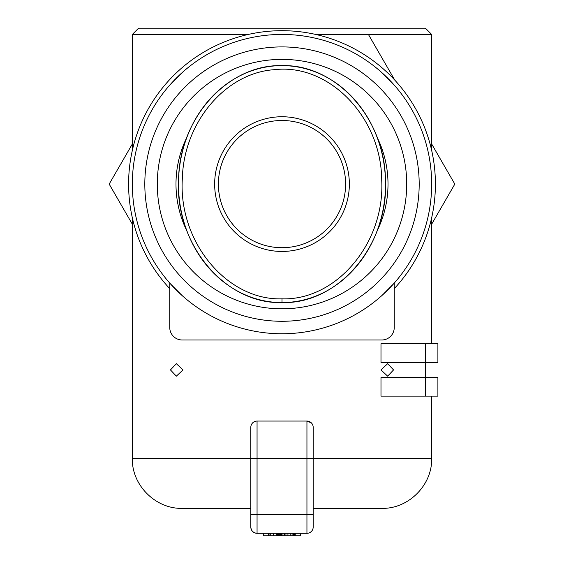<?xml version="1.0" encoding="UTF-8"?>
<svg xmlns="http://www.w3.org/2000/svg" width="564" height="564" viewBox="0 0 564 564"><rect width="100%" height="100%" fill="white"/><g stroke="black" fill="none" stroke-linecap="round" stroke-linejoin="round"><path stroke-width="0.85" d="M132.336 224.197L109.183 184.097L132.336 143.996M431.664 143.996L454.817 184.097L431.664 224.197M368.405 34.439L394.772 80.102M132.336 150.426L132.336 34.439L138.575 28.2L425.425 28.2L431.664 34.439L315.671 34.439M132.336 34.439L248.329 34.439M393.552 369.928L387.644 376.16L380.989 369.928L387.644 363.688L393.552 369.928M183.011 369.928L176.356 376.16L170.448 369.928L176.356 363.688L183.011 369.928M313.182 427.293A6.239 6.239 0 0 0 306.943 421.061L306.943 458.476L313.182 458.476L313.182 527.072L313.182 427.293L313.182 458.476L431.664 458.476L431.664 396.118M311.37 422.901L306.943 421.061L257.057 421.061A6.239 6.239 0 0 0 250.818 427.293L250.818 458.476L132.336 458.476L132.336 217.767M431.664 343.737L431.664 217.767M182.228 295.649L170.159 283.544M181.805 72.925L170.166 84.635M382.195 295.268L393.834 283.558M381.772 72.544L394.243 85.108M382.286 295.183L393.721 283.685M170.279 283.685L181.714 295.183M431.664 184.097A149.664 149.664 0 0 1 282 333.761A149.664 149.664 0 0 1 132.336 184.097A149.664 149.664 0 0 1 282 34.439A149.664 149.664 0 0 1 431.664 184.097M186.973 137.108A106.011 106.011 0 0 0 186.973 231.092M377.027 231.092A106.011 106.011 0 0 0 377.027 137.108M419.186 184.097A137.186 137.186 0 0 0 282 46.911A137.186 137.186 0 0 0 144.814 184.097A137.186 137.186 0 0 0 282 321.283A137.186 137.186 0 0 0 419.186 184.097M157.285 184.097A124.715 124.715 0 0 1 282 59.382A124.715 124.715 0 0 1 406.714 184.097A124.715 124.715 0 0 1 282 308.811A124.715 124.715 0 0 1 157.285 184.097M345.605 184.097A63.605 63.605 0 0 1 282 247.702A63.605 63.605 0 0 1 218.395 184.097A63.605 63.605 0 0 1 282 120.492A63.605 63.605 0 0 1 345.605 184.097M214.651 184.097A67.349 67.349 0 0 0 282 251.445A67.349 67.349 0 0 0 349.349 184.097A67.349 67.349 0 0 0 282 116.748A67.349 67.349 0 0 0 214.651 184.097M282 65.614C228.455 64.141 179.824 117.256 178.598 178.548C174.346 243.747 224.902 304.384 282 302.579A118.482 103.515 90 0 0 385.515 184.097A118.482 103.515 90 0 0 282 65.614A118.482 103.515 90 0 0 178.485 184.097A118.482 103.515 90 0 0 282 302.579C338.569 304.327 388.857 244.832 385.459 180.177C384.993 118.278 336.066 64.099 282 65.614M282 298.835C227.384 300.675 178.238 242.224 182.334 178.703C183.631 122.127 226.058 72.58 274.583 69.675C328.727 63.217 381.342 116.804 381.722 180.283C384.986 243.281 336.109 300.626 282 298.835L282 302.579M394.243 288.662L394.243 327.522A12.471 12.471 0 0 1 381.772 339.993L182.228 339.993A12.471 12.471 0 0 1 169.757 327.522L169.757 288.662A153.401 153.401 0 0 1 338.188 41.355A153.401 153.401 0 0 1 394.243 288.662M394.243 283.086L394.243 327.522M181.714 73.01L170.279 84.508M393.721 84.508L382.286 73.01M425.425 396.118L425.425 377.408L380.989 377.408L380.989 396.118L437.897 396.118L437.897 377.408L425.425 377.408L425.425 362.44L380.989 362.44L380.989 343.737L425.425 343.737L425.425 362.44L437.897 362.44L437.897 343.737L425.425 343.737M169.757 283.086L169.757 327.522M182.228 339.993L381.772 339.993M250.818 527.072A6.239 6.239 0 0 0 257.057 533.304C253.278 532.931 251.199 530.851 250.818 527.072L250.818 514.601L250.818 527.072A6.239 6.239 0 0 0 257.057 533.304L306.943 533.304A6.239 6.239 0 0 0 313.182 527.072A6.239 6.239 0 0 1 306.943 533.304L306.943 514.601L250.818 514.601L250.818 458.476L257.057 458.476L257.057 421.061M263.289 533.304L263.289 535.8L300.711 535.8L300.711 533.304M268.478 533.304L268.478 535.8M295.24 533.304L295.24 535.8M294.457 533.304L294.457 535.8M293.449 533.304L293.449 535.8M292.082 533.304L292.082 535.8M290.164 533.304L290.164 535.8M287.943 533.304L287.943 535.8M285.941 533.304L285.941 535.8M284.383 533.304L284.383 535.8M282.973 533.304L282.973 535.8M281.464 533.304L281.464 535.8M280.625 533.304L280.625 535.8M279.307 533.304L279.307 535.8M278.44 533.304L278.44 535.8M277.368 533.304L277.368 535.8M276.318 533.304L276.318 535.8M273.611 533.304L273.611 535.8M270.741 533.304L270.741 535.8M269.035 533.304L269.035 535.8M313.182 508.361L381.772 508.361C408.435 509.045 432.348 485.132 431.664 458.476M132.336 458.476C131.652 485.132 155.565 509.045 182.228 508.361L250.818 508.361M257.057 533.304L257.057 458.476L306.943 458.476L306.943 514.601L313.182 514.601M431.664 150.426L431.664 34.439"/></g></svg>
